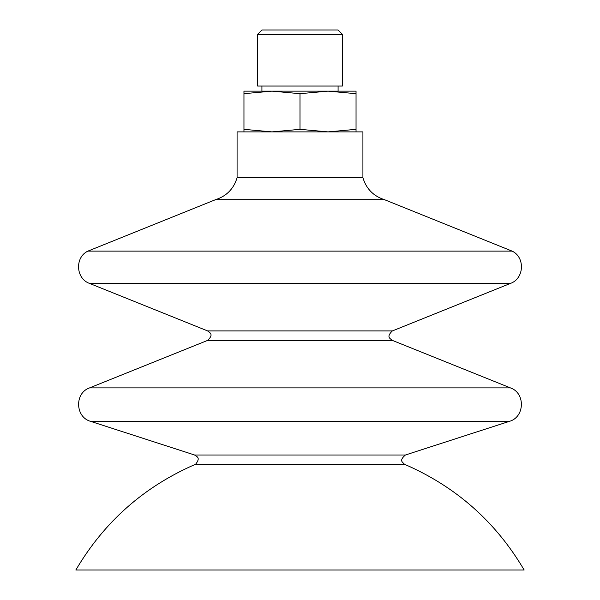 <?xml version="1.0" encoding="UTF-8"?>
<svg xmlns="http://www.w3.org/2000/svg" width="600" height="600" viewBox="0 0 600 600"><rect width="100%" height="100%" fill="white"/><g stroke="black" fill="none" stroke-linecap="round" stroke-linejoin="round"><path stroke-width="0.9" d="M342.442 34.358L338.077 30L261.923 30L257.558 34.358L257.558 86.04L342.442 86.04L342.442 34.358L257.558 34.358M243.96 131.887L243.96 129.337L271.98 131.887L300 129.337L328.02 131.887L356.04 129.337L356.04 131.887M271.98 91.133L243.96 93.683L243.96 91.133L328.02 91.133L300 93.683L271.98 91.133M356.04 93.683L328.02 91.133L356.04 91.133L356.04 129.337M243.96 93.683L243.96 129.337M300 93.683L300 129.337M384.502 199.688C373.47 196.147 366.27 188.828 362.918 177.735L362.918 131.887L237.083 131.887L237.083 177.735C233.73 188.828 226.538 196.147 215.498 199.688L87.922 251.108L512.077 251.108L384.502 199.688L215.498 199.688M362.918 177.735L237.083 177.735M89.573 283.425L510.428 283.425L392.347 330.938L207.653 330.938L89.573 283.425C75.75 278.685 74.655 257.235 87.922 251.108M510.428 387.893L392.347 340.388L207.653 340.388L89.573 387.893L510.428 387.893C525.638 393.045 524.79 417.315 509.265 421.395L405.412 455.002L194.587 455.002L90.735 421.395C75.21 417.315 74.363 393.045 89.573 387.893M404.355 464.22L195.645 464.22C144.21 486.457 104.28 521.715 75.847 570L524.153 570C495.72 521.715 455.79 486.457 404.355 464.22C403.23 462.3 398.287 461.123 405.412 455.002M338.077 91.133L338.077 86.04M509.265 421.395L90.735 421.395M510.428 283.425C524.25 278.685 525.345 257.235 512.077 251.108M392.347 340.388C390.728 338.707 385.597 337.41 392.347 330.938M207.653 330.938C209.31 332.61 214.388 333.99 207.653 340.388M194.587 455.002C196.335 456.6 201.165 457.192 195.645 464.22M261.923 86.04L261.923 91.133"/></g></svg>
